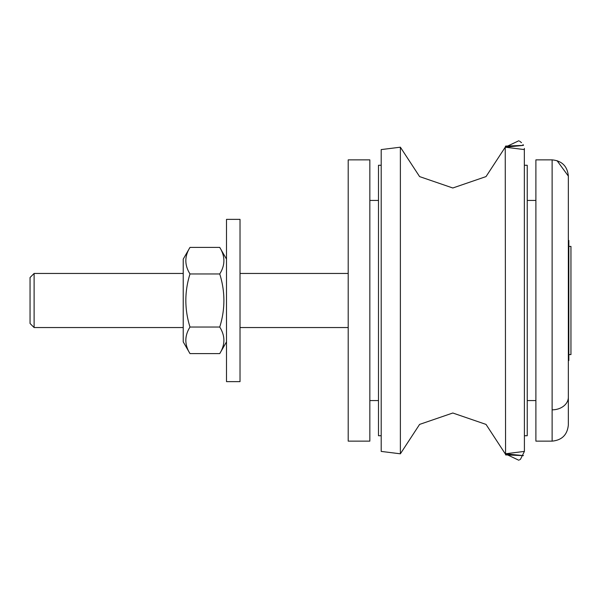 <?xml version="1.0" encoding="UTF-8"?>
<svg xmlns="http://www.w3.org/2000/svg" width="601" height="601" viewBox="0 0 601 601"><rect width="100%" height="100%" fill="white"/><g stroke="black" fill="none" stroke-linecap="round" stroke-linejoin="round"><path stroke-width="0.9" d="M378.495 165.275L381.199 165.275L381.199 451.411L381.199 149.589L381.199 165.275L378.495 165.275L378.495 435.725L381.199 435.725M505.569 454.852L505.238 147.192L524.41 149.589L524.342 148.402L524.41 451.411L520.526 459.194L519.549 459.84L520.526 459.194L524.41 451.411L505.238 453.808L523.456 455.618L505.591 454.904M527.242 165.275L524.41 165.275L527.242 165.275L527.242 435.725L524.41 435.725M189.991 353.591L183.23 341.879L183.23 259.121L189.991 247.409C184.462 256.259 184.462 265.109 189.991 273.958C184.462 291.65 184.462 309.35 189.991 327.042C184.462 335.891 184.462 344.741 189.991 353.591L219.741 353.591C225.277 344.741 225.277 335.891 219.741 327.042C225.277 309.35 225.277 291.65 219.741 273.958C225.277 265.109 225.277 256.259 219.741 247.409L226.502 259.121M183.23 259.121L189.991 247.409L219.741 247.409M189.991 273.958L219.741 273.958M189.991 327.042L219.741 327.042M226.502 219.365L226.502 381.635L240.024 381.635L240.024 219.365L226.502 219.365L240.024 219.365M568.839 240.46L568.839 360.54L568.351 360.052L568.351 240.948L568.839 240.46L568.351 240.948M568.351 424.907L568.351 176.093C567.389 166.237 561.98 160.828 552.124 159.866L552.124 441.134C561.98 440.172 567.389 434.763 568.351 424.907C567.389 434.763 561.98 440.172 552.124 441.134C561.98 440.172 567.389 434.763 568.351 424.907C567.389 434.763 561.98 440.172 552.124 441.134C561.98 440.172 567.389 434.763 568.351 424.907C567.389 434.763 561.98 440.172 552.124 441.134L535.897 441.134L535.897 159.866L552.124 159.866C561.98 160.828 567.389 166.237 568.351 176.093L557.022 160.625M369.84 441.134L369.84 159.866L348.204 159.866L348.204 441.134L369.84 441.134M348.204 159.866L369.84 159.866M34.107 296.135L34.107 273.455L30.05 277.512L30.05 323.488L34.107 327.545L34.107 296.135M568.839 354.59L570.95 354.59L570.95 246.41L568.839 246.41L570.95 246.41M505.591 146.096L523.456 145.382L505.238 147.192L486.029 176.589L452.808 187.993L419.596 176.596L400.379 147.192L400.379 453.808L381.199 451.411L400.379 453.808L381.199 451.411L400.379 453.808L381.199 451.411L400.379 453.808L419.596 424.404L452.808 413.007L486.029 424.411L505.238 453.808L518.798 460.231L505.238 453.808L524.41 451.411M552.124 409.837A16.227 12.613 0 0 0 568.351 397.223M400.379 147.192L381.199 149.589L400.379 147.192M524.41 149.589L505.238 147.192L518.798 140.769L505.238 147.192L505.569 146.148M519.549 141.16L521.533 142.677L519.549 141.16M523.02 144.571L523.456 145.382L523.02 144.571M369.84 200.434L378.495 200.434L369.84 200.434M527.242 200.434L535.897 200.434L527.242 200.434M369.84 400.567L378.495 400.567M527.242 400.567L535.897 400.567M348.204 273.455L240.024 273.455L348.204 273.455M226.502 341.879L219.741 353.591M348.204 327.545L240.024 327.545M535.897 159.866L552.124 159.866C561.98 160.828 567.389 166.237 568.351 176.093C567.389 166.237 561.98 160.828 552.124 159.866C561.98 160.828 567.389 166.237 568.351 176.093M183.23 273.455L34.107 273.455L183.23 273.455M183.23 327.545L34.107 327.545"/></g></svg>

